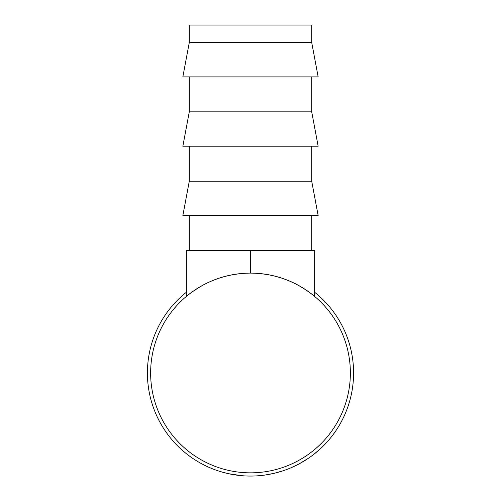 <?xml version="1.0" encoding="UTF-8"?>
<svg xmlns="http://www.w3.org/2000/svg" width="501" height="501" viewBox="0 0 501 501"><rect width="100%" height="100%" fill="white"/><g stroke="black" fill="none" stroke-linecap="round" stroke-linejoin="round"><path stroke-width="0.75" d="M311.71 42.491L311.71 25.05L189.29 25.05L189.29 42.491L182.846 76.872L318.154 76.872L311.71 42.491L189.29 42.491M189.29 76.872L189.29 111.848L182.846 146.223L318.154 146.223L311.71 111.848L189.29 111.848M311.71 76.872L311.71 111.848M189.29 146.223L189.29 181.199L182.846 215.58L318.154 215.58L311.71 181.199L189.29 181.199M311.71 146.223L311.71 181.199M189.29 215.58L189.29 250.556M311.71 215.58L311.71 250.556M333.077 434.68L332.332 435.67M331.649 436.553L331.18 437.141M330.253 438.294L329.902 438.719M329.182 439.577L327.153 441.907M320.671 448.495L319.312 449.735M318.768 450.217L317.797 451.063M317.44 451.37L316.845 451.877M315.711 452.816L313.369 454.67M319.444 449.61L313.069 454.902M308.622 458.114L299.673 463.575M299.366 463.744L298.383 464.264M298.245 464.339L292.897 466.938M292.609 467.07L289.741 468.297M310.282 456.956L308.585 458.139M307.338 458.979L306.18 459.73M305.948 459.88L303.474 461.408M301.37 462.636L300.888 462.905M286.328 469.637L283.522 470.627M283.247 470.721L274.298 473.276L265.179 475.011M264.891 475.054L261.917 475.43M255.291 475.95A103.087 103.087 0 0 1 244.594 475.894M241.664 475.681L228.575 473.702M227.304 473.42L220.597 471.629M237.374 475.224L236.416 475.092M234.073 474.748L231.587 474.309M230.873 474.178L229.965 473.996M228.4 473.664L227.11 473.37M225.519 472.988L223.534 472.474M314.641 292.271A103.087 103.087 0 0 1 250.5 476.063A103.087 103.087 0 0 1 186.359 292.271M350.368 372.976A99.868 99.868 0 0 1 250.5 472.838A99.868 99.868 0 0 1 150.632 372.976A99.868 99.868 0 0 1 250.5 273.108A99.868 99.868 0 0 1 350.368 372.976M314.641 296.429C295.985 281.155 274.604 273.383 250.5 273.108C226.396 273.383 205.015 281.155 186.359 296.429L186.359 250.556L314.641 250.556L314.641 296.429M300.287 463.243L299.886 463.463M299.466 463.688L291.425 467.59M322.475 446.779L318.786 450.199M318.085 450.812L314.997 453.392M334.493 432.745L331.593 436.622M331.023 437.342L328.499 440.373M250.5 273.108L250.5 250.556"/></g></svg>
